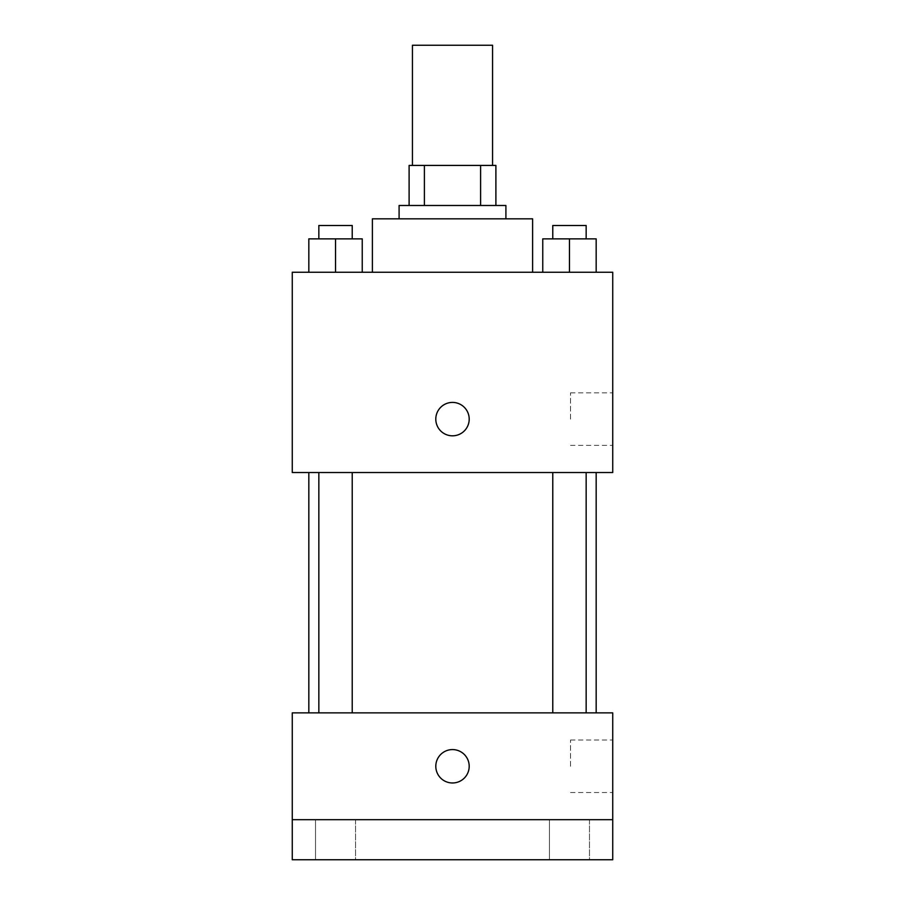 <?xml version="1.0" encoding="UTF-8"?>
<svg xmlns="http://www.w3.org/2000/svg" width="905" height="905" viewBox="0 0 905 905"><rect width="100%" height="100%" fill="white"/><g stroke="black" fill="none" stroke-linecap="round" stroke-linejoin="round"><path stroke-width="0.68" stroke-dasharray="4.53 3.39" d="M412.442 45.25L492.558 45.25M452.5 165.423L412.442 165.423L452.5 165.423M480.6 205.48L480.6 165.423L495.895 165.423L495.895 205.48L424.4 205.48L495.895 205.48M480.6 165.423L409.105 165.423M424.4 205.48L409.105 205.48L424.4 205.48L424.4 165.423M505.906 205.48L399.094 205.48M399.094 218.829L505.906 218.829L399.094 218.829M372.385 218.829L532.615 218.829M452.5 272.247L372.385 272.247L452.5 272.247M308.831 272.247L362.238 272.247L308.831 272.247L362.238 272.247L308.831 272.247L362.238 272.247L335.529 272.247L335.529 238.863L308.831 238.863L352.226 238.863L308.831 238.863L308.831 272.247L335.529 272.247L308.831 272.247L308.831 238.863L308.831 272.247L362.238 272.247L335.529 272.247L335.529 238.863L362.238 238.863L318.843 238.863L362.238 238.863L362.238 272.247L362.238 238.863M542.762 272.247L596.169 272.247L542.762 272.247L596.169 272.247L542.762 272.247L596.169 272.247L569.471 272.247L569.471 238.863L542.762 238.863L586.157 238.863L542.762 238.863L542.762 272.247L569.471 272.247L542.762 272.247L542.762 238.863L542.762 272.247L596.169 272.247L569.471 272.247L569.471 238.863L596.169 238.863L552.774 238.863L596.169 238.863L596.169 272.247L596.169 238.863M612.73 272.247L292.27 272.247L292.27 472.523L612.73 472.523L612.73 272.247M292.27 419.117L292.27 435.814L292.281 419.117M452.5 472.523L308.831 472.523L452.5 472.523M569.471 472.523L552.774 472.523L569.471 472.523M335.529 472.523L352.226 472.523L335.529 472.523M612.73 419.117L612.73 392.861L612.73 419.117M452.5 402.431A16.686 16.686 0 0 0 438.043 427.465A16.686 16.686 0 0 0 466.957 427.465A16.686 16.686 0 0 0 452.5 402.431A16.686 16.686 0 0 0 438.043 427.465A16.686 16.686 0 0 0 466.957 427.465A16.686 16.686 0 0 0 452.5 402.431M452.5 435.814A16.686 16.686 0 0 1 438.043 410.768A16.686 16.686 0 0 1 466.957 410.768A16.686 16.686 0 0 1 452.5 435.814M570.535 419.117L570.535 392.861L570.535 419.117M452.5 712.869L308.831 712.869L452.5 712.869M569.471 712.869L552.774 712.869L569.471 712.869M335.529 712.869L352.226 712.869L335.529 712.869M612.73 712.869L292.27 712.869L292.27 819.692L612.73 819.692L612.73 712.869M612.73 819.692L612.73 859.75L292.27 859.75L292.27 819.692L612.73 819.692L292.27 819.692M292.27 766.286L292.27 749.589L292.281 766.286M612.73 766.286L612.73 740.03L612.73 766.286M452.5 749.589A16.686 16.686 0 0 0 438.043 774.623A16.686 16.686 0 0 0 466.957 774.623A16.686 16.686 0 0 0 452.5 749.589A16.686 16.686 0 0 0 438.043 774.623A16.686 16.686 0 0 0 466.957 774.623A16.686 16.686 0 0 0 452.5 749.589M452.5 782.972A16.686 16.686 0 0 1 438.043 757.938A16.686 16.686 0 0 1 466.957 757.938A16.686 16.686 0 0 1 452.5 782.972M570.535 766.286L570.535 740.03L570.535 766.286M355.563 819.692L315.506 819.692L355.563 819.692L315.506 819.692L355.563 819.692L355.563 859.75L315.506 859.75L355.563 859.75L315.506 859.75L355.563 859.75L355.563 819.692M589.494 819.692L549.437 819.692L589.494 819.692L549.437 819.692L589.494 819.692L589.494 859.75L549.437 859.75L589.494 859.75L549.437 859.75L589.494 859.75L589.494 819.692M552.774 238.863L552.774 225.503L586.157 225.503L552.774 225.503L586.157 225.503L586.157 238.863M569.471 272.247L569.471 238.863M318.843 238.863L318.843 225.503L352.226 225.503L318.843 225.503L352.226 225.503L352.226 238.863M335.529 272.247L335.529 238.863M570.535 445.373L612.73 445.373M570.535 392.861L612.73 392.861M352.226 712.869L352.226 472.523M318.843 712.869L318.843 472.523M586.157 712.869L586.157 472.523M552.774 712.869L552.774 472.523M570.535 792.542L612.73 792.542M570.535 740.03L612.73 740.03M315.506 819.692L315.506 859.75L315.506 819.692M549.437 819.692L549.437 859.75L549.437 819.692"/><path stroke-width="1.36" d="M492.558 165.423L492.558 45.25L412.442 45.25L412.442 165.423M424.4 205.48L424.4 165.423L409.105 165.423L409.105 205.48L409.105 165.423M424.4 165.423L495.895 165.423L495.895 205.48M480.6 205.48L480.6 165.423M399.094 218.829L399.094 205.48L505.906 205.48L505.906 218.829M532.615 272.247L532.615 218.829L372.385 218.829L372.385 272.247M292.27 272.247L612.73 272.247L612.73 472.523L292.27 472.523L292.27 272.247M452.5 435.814A16.686 16.686 0 0 1 438.043 410.768A16.686 16.686 0 0 1 466.957 410.768A16.686 16.686 0 0 1 452.5 435.814M292.27 712.869L612.73 712.869L612.73 859.75L292.27 859.75L292.27 712.869M452.5 782.972A16.686 16.686 0 0 1 438.043 757.938A16.686 16.686 0 0 1 466.957 757.938A16.686 16.686 0 0 1 452.5 782.972M292.27 819.692L612.73 819.692M542.762 272.247L542.762 238.863L596.169 238.863L596.169 272.247L596.169 238.863M569.471 272.247L569.471 238.863M586.157 238.863L586.157 225.503L552.774 225.503L552.774 238.863M308.831 272.247L308.831 238.863L362.238 238.863L362.238 272.247L362.238 238.863M335.529 272.247L335.529 238.863M352.226 238.863L352.226 225.503L318.843 225.503L318.843 238.863M596.169 712.869L596.169 472.523M308.831 712.869L308.831 472.523M552.774 472.523L552.774 712.869M586.157 472.523L586.157 712.869M352.226 712.869L352.226 472.523M318.843 712.869L318.843 472.523"/></g></svg>
